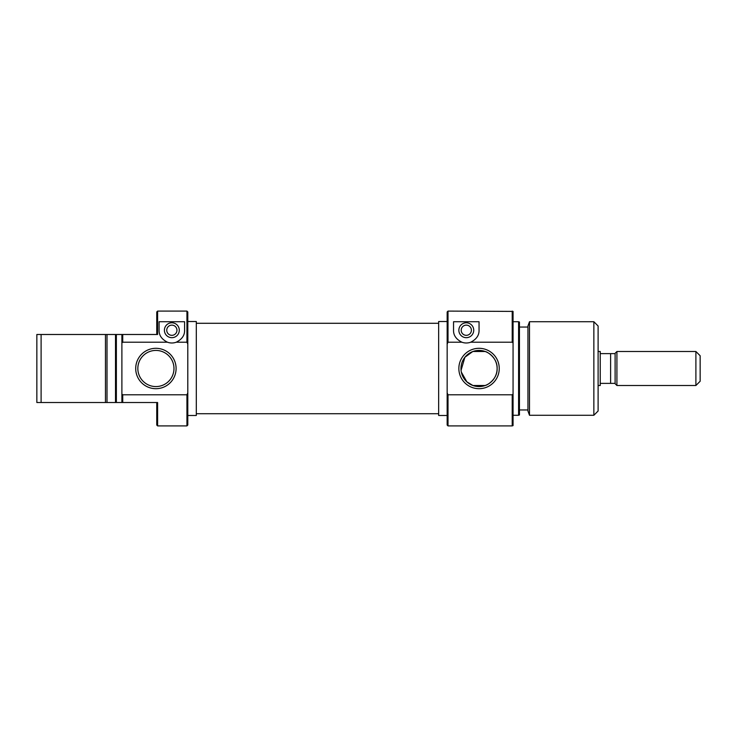 <?xml version="1.0" encoding="UTF-8"?>
<svg xmlns="http://www.w3.org/2000/svg" width="737" height="737" viewBox="0 0 737 737"><rect width="100%" height="100%" fill="white"/><g stroke="black" fill="none" stroke-linecap="round" stroke-linejoin="round"><path stroke-width="1.11" d="M466.291 335.335A5.104 5.104 0 0 0 471.394 330.231A5.104 5.104 0 0 0 466.291 325.128A5.104 5.104 0 0 0 461.196 330.231A5.104 5.104 0 0 0 466.291 335.335M466.291 337.675A7.444 7.444 0 0 0 473.734 330.231A7.444 7.444 0 0 0 466.291 322.788A7.444 7.444 0 0 0 458.856 330.231A7.444 7.444 0 0 0 466.291 337.675M448.013 425.903L447.156 425.046L447.156 392.885L448.013 394.792L448.013 425.903L512.215 425.903L512.215 394.792L448.013 394.792M448.013 311.097L448.013 342.208L447.156 344.115L447.156 311.954L448.013 311.097L513.063 311.41L513.063 342.889L512.215 342.208L512.215 311.097M479.05 348.306A20.194 20.194 0 0 1 499.244 368.5A20.194 20.194 0 0 1 479.05 388.694A20.194 20.194 0 0 1 458.856 368.5A20.194 20.194 0 0 1 479.05 348.306M479.05 386.575A18.075 18.075 0 0 0 497.125 368.5A18.075 18.075 0 0 0 479.05 350.425A18.075 18.075 0 0 0 460.975 368.5A18.075 18.075 0 0 0 479.05 386.575M485.158 385.506L472.942 385.506L485.158 385.506C487.387 385.239 497.549 379.002 497.125 368.537C497.595 358.025 487.406 351.77 485.158 351.494L472.942 351.494L485.158 351.494M529.498 415.272L527.95 411.016L527.95 325.984L529.498 321.728L529.498 415.272L593.856 415.272L593.856 321.728L598.103 325.984L598.103 411.016L593.856 415.272M519.447 322.041L519.447 414.959L518.59 415.272L518.59 321.728L519.447 322.041M513.063 342.889L513.063 425.59L512.215 425.903M447.156 321.516L438.653 321.516L438.653 415.484L447.156 415.484M513.063 415.272L518.59 415.272M513.063 321.728L518.59 321.728M519.447 409.956L527.95 409.956M519.447 327.044L527.95 327.044M529.498 321.728L593.856 321.728M472.675 351.595L464.9 357.261L461.067 370.324M461.353 372.13L466.88 381.858L472.942 385.506M461.887 342.208C456.203 339.333 453.412 335.344 453.541 330.231L453.541 321.728L479.05 321.728L479.05 330.231C479.188 335.326 476.406 339.324 470.703 342.208A12.759 12.759 0 0 1 461.887 342.208L448.013 342.208M512.215 342.208L470.703 342.208M447.156 344.115L447.156 392.885M512.215 394.792L513.063 394.111M598.103 385.506L600.231 385.506L600.231 351.494L598.103 351.494M616.915 385.506L616.915 351.494L615.109 353.299L615.109 383.701L616.915 385.506L695.894 385.506L695.894 351.494L700.15 355.741L700.15 381.259L695.894 385.506M616.915 351.494L695.894 351.494M615.109 353.622L610.614 353.622L610.614 383.378L615.109 383.378M610.614 383.378L600.231 383.378M600.231 353.622L610.614 353.622M171.85 325.128A5.104 5.104 0 0 0 166.746 330.231A5.104 5.104 0 0 0 171.85 335.335A5.104 5.104 0 0 0 176.954 330.231A5.104 5.104 0 0 0 171.85 325.128M171.85 322.788A7.444 7.444 0 0 0 164.406 330.231A7.444 7.444 0 0 0 171.85 337.675A7.444 7.444 0 0 0 179.294 330.231A7.444 7.444 0 0 0 171.85 322.788M184.6 330.231C184.738 335.326 181.956 339.324 176.254 342.208A12.759 12.759 0 0 1 167.446 342.208C161.753 339.333 158.971 335.344 159.091 330.231L159.091 321.728L184.6 321.728L184.6 330.231M105.455 334.487L107.003 334.487L107.003 402.513L105.455 402.513L105.455 334.487L41.106 334.487L41.106 402.513L115.506 402.513L115.506 334.487L107.003 334.487M186.94 311.097L187.797 311.954L187.797 344.115L186.94 342.208L186.94 311.097L157.607 311.097L157.607 334.487L122.738 334.487L122.738 342.208L167.446 342.208M186.94 425.903L186.94 394.792L187.797 392.885L187.797 425.046L186.94 425.903L157.607 425.903L157.607 402.513L121.891 402.513L121.891 334.487L122.738 334.487M156.751 334.487L156.751 311.954L157.607 311.097M155.903 388.694A20.194 20.194 0 0 1 135.709 368.5A20.194 20.194 0 0 1 155.903 348.306A20.194 20.194 0 0 1 176.097 368.5A20.194 20.194 0 0 1 155.903 388.694M155.903 350.425A18.075 18.075 0 0 0 137.837 368.5A18.075 18.075 0 0 0 155.903 386.575A18.075 18.075 0 0 0 173.978 368.5A18.075 18.075 0 0 0 155.903 350.425M187.797 415.484L196.3 415.484L196.3 321.516L187.797 321.516M176.254 342.208L186.94 342.208M122.738 342.208L121.891 342.889M121.891 334.487L116.363 334.487L116.363 402.513L121.891 402.513M107.003 402.513L105.455 402.513M41.106 402.513L36.85 402.513L36.85 334.487L41.106 334.487M121.891 394.111L122.738 394.792L186.94 394.792M122.738 394.792L122.738 402.513M187.797 392.885L187.797 344.115M115.506 334.487L116.363 334.487M116.363 402.513L115.506 402.513M157.607 425.903L156.751 425.046L156.751 402.513M196.3 323.285L438.653 323.285M196.3 413.715L438.653 413.715"/></g></svg>
